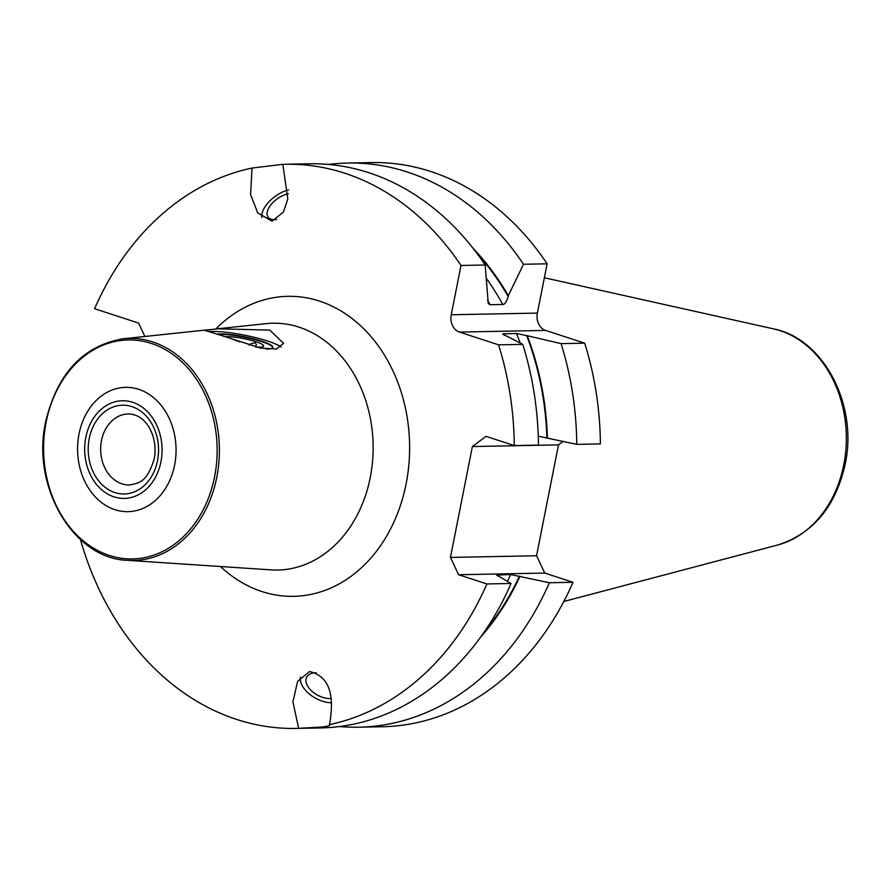 <?xml version="1.0" encoding="UTF-8"?>
<svg xmlns="http://www.w3.org/2000/svg" width="891" height="891" viewBox="0 0 891 891"><rect width="100%" height="100%" fill="white"/><g stroke="black" fill="none" stroke-linecap="round" stroke-linejoin="round"><path stroke-width="1.34" d="M276.6 219.531A18.332 9.634 -35.2 0 1 276.221 219.576A18.332 9.634 144.8 0 1 268.068 217.081A18.332 9.634 144.8 0 1 271.688 203.839A18.332 9.634 144.8 0 1 288.439 193.692M160.915 461.828A48.838 38.692 -91.1 0 0 132.737 402.309A48.838 38.692 -91.1 0 0 85.826 437.336A48.838 38.692 -91.1 0 0 114.015 496.855A48.838 38.692 -91.1 0 0 160.915 461.828M79.032 433.928A62.158 49.239 88.9 0 1 138.74 389.345A62.158 49.239 88.9 0 1 174.603 465.091A62.158 49.239 -91.1 0 1 114.906 509.674A62.158 49.239 -91.1 0 1 79.032 433.928M220.233 335.094L204.718 330.361L217.515 328.79L269.784 330.104L283.605 343.369L276.355 349.016L260.551 348.091L220.233 335.094M144.91 336.464L138.55 323.054L94.602 308.72A282.135 223.53 -91.1 0 1 252.008 168.054L250.594 194.539L257.722 212.96L272 221.135L283.383 212.147L287.815 198.983L282.837 164.323A282.135 223.53 -91.1 0 1 285.276 164.256A282.135 223.53 -91.1 0 1 461.003 265.473L451.236 314.757A14.211 11.26 88.9 0 0 459.444 332.076L498.581 344.839A282.135 223.53 -91.1 0 1 514.285 445.567L486.029 436.356L472.386 446.547L450.434 557.421L458.631 574.728L486.887 583.95A282.135 223.53 -91.1 0 1 329.481 724.617C334.704 695.715 329.87 676.302 309.489 671.536L297.605 681.426L292.916 701.752L298.641 728.348A282.135 223.53 -91.1 0 1 296.213 728.415A282.135 223.53 -91.1 0 1 80.424 539.545M584.708 343.169A282.135 223.53 88.9 0 1 600.4 443.896L576.767 444.353A282.135 223.53 88.9 0 0 561.074 343.625L584.708 343.169L545.559 330.405L459.444 332.076M514.285 445.567L538.454 445.099A282.135 223.53 -91.1 0 0 522.761 344.371L498.581 344.839M358.694 727.201A282.135 223.53 88.9 0 0 549.368 582.736L573.002 582.28A282.135 223.53 88.9 0 1 382.328 726.744L358.694 727.201A282.135 223.53 88.9 0 1 339.527 726.533M328.623 164.456A282.135 223.53 88.9 0 1 347.757 163.042A282.135 223.53 88.9 0 1 523.485 264.259L508.304 295.678A256.586 203.293 -91.1 0 0 473.132 248.389M347.757 163.042L371.391 162.585A282.135 223.53 88.9 0 1 547.119 263.803L523.485 264.259M329.848 725.118L329.481 724.617C330.516 725.486 328.077 726.276 322.163 727L298.641 728.348M296.213 728.415L320.392 727.947A282.135 223.53 -91.1 0 0 511.055 583.471L486.887 583.95M252.008 168.054L282.837 164.323M285.276 164.256L309.455 163.788A282.135 223.53 -91.1 0 1 485.172 265.006L461.003 265.473M538.108 436.167L576.767 444.353M472.386 446.547L558.501 444.876L563.201 441.368M558.501 444.876L536.549 555.75L450.434 557.421M573.002 582.28L544.757 573.069L458.631 574.728M536.549 555.75L544.757 573.069M547.119 263.803L537.362 313.086A14.211 11.26 -91.1 0 0 545.559 330.405M549.368 582.736L510.71 574.55A249.725 197.858 88.9 0 1 507.413 581.288M511.055 583.471L496.71 575.096L510.71 574.55M547.397 437.893A256.586 203.293 -91.1 0 0 527.26 335.707L561.074 343.625M480.672 637.065A256.586 203.293 -91.1 0 0 519.999 576.265M522.761 344.371L506.3 335.896C502.569 334.504 501.733 333.791 503.805 333.769L516.535 333.524L527.26 335.707M508.304 295.678L508.137 296.491C506.578 301.837 504.796 304.499 502.78 304.477L490.05 304.722L488.257 303.508L485.172 265.006M502.78 334.181L503.805 333.769A249.725 197.858 88.9 0 1 504.373 335.183M261.898 217.616A24.413 12.83 144.8 0 1 288.584 189.828M330.951 698.511A18.332 10.904 -152.4 0 1 312.095 691.383A18.332 10.904 -152.4 0 1 306.693 677.171A18.332 10.904 -152.4 0 1 313.955 672.928A18.332 10.904 27.6 0 1 316.227 672.805M300.401 677.115A24.413 14.523 -152.4 0 0 331.519 702.81M208.951 331.708A39.95 6.471 11.2 0 1 267.612 341.041A39.95 6.471 -168.8 0 1 281.088 347.078M217.192 334.125A30.194 4.889 11.2 0 1 261.653 341.164A30.194 4.889 -168.8 0 1 272.858 347.379A30.194 4.889 -168.8 0 1 266.231 349.094M218.228 334.448A30.194 4.889 -168.8 0 1 261.575 341.587A30.194 4.889 -168.8 0 1 272.78 347.59M225.367 336.809A20.861 3.386 -168.8 0 1 255.884 341.699A20.861 3.386 -168.8 0 1 263.235 346.488A20.861 3.386 -168.8 0 1 256.563 347.134M255.383 346.822L256.396 344.683L255.171 342.567L249.803 344.182L249.614 345.129M248.89 344.895L249.803 344.182M239.868 341.877L233.208 339.549M129.473 484.982A35.517 28.144 88.9 0 1 101.485 440.566A35.517 28.144 -91.1 0 1 128.104 413.97C146.603 413.892 158.342 437.214 154.21 458.876C147.093 481.853 139.709 483.078 129.473 484.982M157.507 460.714A44.394 35.172 -91.1 0 0 131.879 406.608A44.394 35.172 -91.1 0 0 89.245 438.45A44.394 35.172 -91.1 0 0 114.861 492.556A44.394 35.172 -91.1 0 0 157.507 460.714M46.176 421.989A109.504 86.761 -91.1 0 0 109.381 555.449A109.504 86.761 -91.1 0 0 214.564 476.897A109.504 86.761 88.9 0 0 151.359 343.436A109.504 86.761 88.9 0 0 46.176 421.989M127.547 560.328C73.541 558.958 30.973 486.519 45.675 421.677C57.369 373.296 83.231 345.652 123.248 338.758A111.063 87.997 88.9 0 1 216.78 477.264A111.063 87.997 -91.1 0 1 127.547 560.328L271.076 569.884A123.437 97.798 -91.1 0 0 370.244 477.576A123.437 97.798 88.9 0 0 266.298 323.633L217.515 328.79M215.845 328.968A150.033 118.871 88.9 0 1 354.573 320.515A150.033 118.871 88.9 0 1 406.096 483.947A150.033 118.871 -91.1 0 1 220.456 566.52M526.614 335.495A255.94 202.78 88.9 0 1 546.874 437.715M519.475 576.098A255.94 202.78 88.9 0 1 484.114 632.198M476.763 253.122A255.94 202.78 88.9 0 1 508.137 296.491M516.535 333.524A249.725 197.858 88.9 0 1 520.166 342.99M486.464 278.549A249.725 197.858 88.9 0 1 502.78 304.477M497.98 574.795A249.725 197.858 88.9 0 1 497.479 575.831M487.522 300.222A249.725 197.858 88.9 0 1 490.05 304.722M537.362 313.086L451.236 314.757M777.732 544.991C813.071 533.631 835.546 506.734 845.158 464.289C858.144 405.494 824.064 338.68 773.544 328.879A110.072 87.207 88.9 0 1 843.744 464.846A110.072 87.207 88.9 0 1 777.732 544.991L563.814 601.492M123.248 338.758L208.694 329.726M773.544 328.879L544.356 277.758"/></g></svg>
